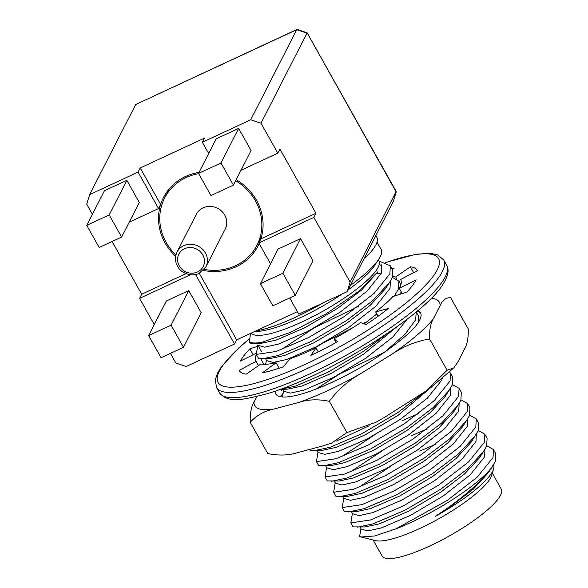 <?xml version="1.0" encoding="UTF-8"?>
<svg xmlns="http://www.w3.org/2000/svg" width="588" height="588" viewBox="0 0 588 588"><rect width="100%" height="100%" fill="white"/><g stroke="black" fill="none" stroke-linecap="round" stroke-linejoin="round"><path stroke-width="0.88" d="M261.976 358.79L260.94 359.114M392.372 269.451L394.166 268.121A102.187 23.072 -29.3 0 0 391.902 268.62M256.375 354.557A83.026 18.742 -29.3 0 0 255.883 361.12A83.026 18.742 -29.3 0 0 256.074 361.429L239.103 370.359A102.187 23.072 -29.3 0 0 239.176 370.499A102.187 23.072 -29.3 0 0 246.203 374.174L260.844 363.994A83.026 18.742 -29.3 0 0 276.081 362.759L262.417 372.858A102.187 23.072 -29.3 0 0 283.328 366.78L290.119 358.673A83.026 18.742 -29.3 0 0 316.028 347.934L310.898 355.358A102.187 23.072 -29.3 0 0 337.622 341.701L333.977 338.769A83.026 18.742 -29.3 0 0 360.664 322.636L366.015 324.532A102.187 23.072 -29.3 0 0 388.352 308.524L375.659 311.883A83.026 18.742 -29.3 0 0 392.931 296.514L406.734 292.163A102.187 23.072 -29.3 0 0 416.142 279.917L399.252 288.282A83.026 18.742 -29.3 0 0 400.7 279.859A83.026 18.742 -29.3 0 0 400.509 279.55L417.48 270.62A102.187 23.072 -29.3 0 0 417.406 270.48A102.187 23.072 -29.3 0 0 410.38 266.805L395.739 276.992A83.026 18.742 -29.3 0 0 392.571 276.698M257.5 346.406L249.856 348.816A102.187 23.072 -29.3 0 0 240.441 361.061L256.427 353.145M395.739 276.992L396.856 278.977M399.252 288.282L402.229 293.581M400.509 279.55L400.862 280.182M375.659 311.883L378.099 316.226M333.977 338.769L336.093 342.547M316.028 347.934L318.226 351.844M276.081 362.759L279.146 368.22M260.734 358.754L263.836 364.281M256.074 361.429L258.448 365.655M249.856 348.816L253.185 354.748M410.38 266.805L413.651 272.634M431.254 298.226A105.825 23.887 150.7 0 1 440.052 305.723L433.385 318.784C430.585 323.224 429.314 329.964 429.578 338.982L447.115 370.242L426.337 390.785L384.574 417.326L376.232 422.11L346.898 432.555L329.353 401.303C318.233 399.031 308.075 399.399 298.895 402.405L273.883 409.05A105.825 23.887 150.7 0 1 254.045 402.104L256.927 396.466M346.898 432.555L331.632 443.058L323.253 445.814L298.241 452.459C289.053 455.457 278.903 455.832 267.775 453.561L250.238 422.309C249.974 413.283 251.245 406.551 254.045 402.104M440.052 305.723C442.301 300.292 445.844 297.609 450.68 297.675L468.224 328.927C468.482 337.953 467.21 344.686 464.417 349.132L457.743 362.193L453.715 367.963L447.115 370.242M417.914 310.486A84.246 19.014 150.7 0 1 420.516 312.684A84.246 19.014 150.7 0 1 414.797 327.141C409.233 333.175 401.589 339.739 391.858 346.839A81.754 18.456 150.7 0 1 279.792 396.562A81.754 18.456 150.7 0 1 275.206 391.057M433.385 318.784A105.825 23.887 150.7 0 1 391.895 354.219L360.216 373.917A105.825 23.887 150.7 0 1 298.895 402.405M429.578 338.982C416.216 341.194 403.655 346.273 391.895 354.219M360.216 373.917C348 380.833 337.71 389.962 329.353 401.303M273.883 409.05C264.152 411.063 256.272 415.488 250.238 422.309M283.078 393.35L281.196 395.739M420.824 313.36L417.362 310.956M282.755 389.337L281.439 390.836M251.245 333.095A73.404 16.574 -29.3 0 0 324.194 310.471A73.404 16.574 -29.3 0 0 378.944 260.749L378.4 259.786M254.736 331.478L257.309 331.382A73.404 16.567 -29.3 0 0 342.157 294.007M348.118 289.862A73.404 16.567 -29.3 0 0 374.578 265.578L378.804 259.168A80.857 18.25 -29.3 0 0 381.149 249.459L377.018 242.094M250.429 333.477L249.444 342.201A80.857 18.25 150.7 0 0 261.601 342.378L290.869 332.213L326.274 313.72L358.393 291.56L377.966 271.7L361.546 290.082L337.835 308.208L305.209 327.553L276.044 340.136L261.733 343.194L254.045 343.458L261.601 342.378M254.045 343.458L249.951 343.105L249.444 342.201M261.77 351.947L258.044 345.303L264.651 347.163L278.286 344.134L307.458 331.551L340.077 312.206L367.221 290.942L381.421 273.119L381.774 265.791L380.987 264.732M262.638 358.776L278.242 355.505L310.449 341.768L346.457 320.592L372.792 300.6L389.543 282.475L385.309 288.906L370.146 305.4L346.428 323.518L313.808 342.863L284.636 355.446L270.326 358.511L258.544 358.423L256.294 354.417L257.853 344.884M256.294 354.417L275.993 351.499L308.2 337.769L344.208 316.587L374.181 293.302L389.895 273.795L390.322 265.805L380.627 261.711M361.15 536.984L375.592 540.622A68.34 15.428 -29.3 0 0 439.368 518.425A68.34 15.428 -29.3 0 0 491.546 475.56L493.56 469.07A73.404 16.567 -29.3 0 0 493.516 464.924M360.981 528.656L359.613 536.418L361.164 536.976L374.674 535.947L396.047 528.81A80.857 18.25 -29.3 0 0 491.877 467.423C479.933 483.226 461.117 499.513 435.414 516.286A73.404 16.567 -29.3 0 0 493.56 469.07M435.414 516.286L449.555 507.29L473.274 489.172L488.437 472.678L495.265 461.565L495.699 453.576L493.45 449.577L486.857 445.807M491.877 467.423L492.67 466.247M396.047 528.81L447.336 500.359L477.309 477.074L493.023 457.567L493.45 449.577M360.084 527.135L361.172 529.068L367.779 530.935L381.414 527.906L410.586 515.323L443.205 495.978L470.349 474.714L484.549 456.891L484.924 449.6M487.107 438.266L484.857 434.26L484.424 442.25L468.717 461.756L438.744 485.049L402.736 506.224L370.528 519.961L350.83 522.879L353.079 526.877L364.861 526.966L379.172 523.908L408.337 511.325L440.963 491.98L464.674 473.855L479.845 457.361L486.673 446.255L487.099 438.258M357.173 527.23L372.777 523.959L404.978 510.23L440.985 489.047L467.328 469.062L484.078 450.937M435.84 444.263L419.707 451.106M391.623 465.63L359.952 486.577M484.857 434.26L478.264 430.49M350.83 522.879L352.388 513.346M351.484 511.817L352.579 513.758L359.18 515.625L372.821 512.596L401.994 500.006L434.613 480.668L461.756 459.404L475.957 441.581L476.331 434.289M476.265 418.943L475.832 426.939L460.117 446.439L430.151 469.731L394.136 490.914L361.936 504.644L342.238 507.562L344.48 511.56L356.269 511.656L370.572 508.591L399.744 496.007L432.371 476.662L456.082 458.537L471.253 442.051L478.081 430.938L478.507 422.948L476.265 418.95L469.672 415.179M348.574 511.92L364.185 508.642L396.385 494.912L432.393 473.737L458.728 453.745L475.486 435.62M427.248 428.946L411.159 435.774M382.986 450.335L351.359 471.26M342.238 507.562L343.796 498.029M342.892 496.5L343.98 498.44L350.588 500.307L364.229 497.279L393.394 484.696L426.021 465.351L453.164 444.087L467.364 426.263L467.732 418.972M467.666 403.633L467.24 411.622L451.525 431.129L421.552 454.421L385.544 475.596L353.344 489.326L333.646 492.244L335.888 496.25L347.67 496.338L361.98 493.281L391.152 480.69L423.772 461.352L447.49 443.227L462.653 426.734L469.481 415.628L469.915 407.631L467.673 403.633L461.073 399.862M339.982 496.603L355.586 493.332L387.793 479.602L423.801 458.42L450.136 438.428L466.894 420.31M418.649 413.629L402.611 420.442M374.358 435.046L342.767 455.95M333.646 492.244L335.204 482.711M334.3 481.19L335.388 483.13L341.995 484.99L355.63 481.962L384.802 469.378L417.429 450.033L444.572 428.777L458.765 410.953L459.14 403.662M452.481 384.552L459.074 388.315L458.647 396.312L442.933 415.812L412.96 439.104L376.952 460.279L344.744 474.016L325.046 476.934L327.296 480.933L339.078 481.021L353.388 477.963L382.56 465.38L415.179 446.035L438.898 427.91L454.061 411.416L460.889 400.31L461.323 392.314L459.074 388.323M331.389 481.293L346.993 478.015L379.201 464.285L415.209 443.109L441.544 423.117L458.295 404.992M325.046 476.934L326.605 467.401M325.708 465.872L326.796 467.813L333.396 469.68L347.038 466.651L376.21 454.068L408.829 434.723L435.973 413.46L450.173 395.636L450.548 388.345M450.481 372.998L450.048 380.995L434.341 400.501L404.368 423.786L368.36 444.969L336.152 458.699L316.454 461.617L318.703 465.623L330.485 465.711L344.796 462.646L373.961 450.063L406.587 430.717L430.298 412.6L445.469 396.106L452.297 384.993L452.723 377.004L449.548 371.77M322.797 465.975L338.401 462.705L370.602 448.967L406.609 427.792L432.952 407.8L449.702 389.675M316.454 461.617L318.012 452.084M317.108 450.562L318.204 452.503L324.804 454.362L338.445 451.334L367.618 438.751L400.237 419.406L427.38 398.15L441.581 380.318L442.323 378.165M309.619 449.438L310.104 450.305L314.198 450.658L321.893 450.393L336.196 447.336L365.368 434.752L397.995 415.407L433.562 385.243M314.198 450.658L329.802 447.387L362.01 433.657L398.017 412.475L425.94 391.079M384.229 352.396L340.07 373.733L315.778 389.205M418.546 322.077L418.347 315.749L416.208 311.927L415.672 319.74L405.066 334.197L384.53 352.175M367.088 321.746L362.884 323.422M352.638 327.825L322.885 343.105L311.103 350.22M282.475 396.974L283.614 390.932M282.732 389.3L283.828 391.24L290.428 393.107L304.07 390.079L333.242 377.496L365.861 358.151L392.924 336.961L407.161 319.159M279.822 389.403L287.517 389.138L301.82 386.073L330.993 373.49L363.619 354.145L396.481 327.097M279.925 389.403L295.426 386.132L327.634 372.395L363.641 351.22L387.58 333.315M358.496 306.429L314.286 327.795L282.608 348.75M401.81 292.846L400.92 292.662M400.222 294.213L401.236 291.817M332.984 344.237L336.042 342.444M364.222 323.892L376.812 313.933M394.283 296.087L398.488 289.105L398.914 281.115L392.321 277.352M265.607 364.266L266.423 360.304M265.548 358.673L266.636 360.613L273.244 362.48L286.878 359.452L316.05 346.869L348.677 327.523L375.82 306.26L390.013 288.436L390.388 281.145M381.267 273.479L376.93 273.266M389.543 282.475L392.137 277.793L392.571 269.804L390.322 265.805M381.708 265.68L380.818 265.688M255.802 330.978A80.857 18.25 -29.3 0 0 323.782 302.548M350.404 285.393A80.857 18.25 -29.3 0 0 378.804 259.168M363.751 259.271A83.026 18.742 -29.3 0 0 376.827 237.317L375.857 235.582M373.108 539.997L382.09 555.998A68.34 15.428 -29.3 0 0 449.239 536.006A68.34 15.428 -29.3 0 0 501.285 489.113L492.303 473.112M235.648 180.737A51.862 47.841 27.1 0 1 255.464 200.89A51.862 47.841 27.1 0 1 256.978 245.24A51.862 47.841 27.1 0 1 204.227 269.429M175.93 254.971A51.862 47.841 27.1 0 1 164.618 198.046A51.862 47.841 27.1 0 1 198.685 173.68M177.017 252.105L196.348 214.26A16.221 14.965 27.1 0 1 210.276 206.417A16.221 14.965 27.1 0 1 224.77 215.149A16.221 14.965 27.1 0 1 225.241 229.026L205.91 266.864L199.06 273.413C190.747 277.36 180.876 272.295 178.531 267.856C175.026 262.623 174.526 257.375 177.017 252.105A16.221 14.965 27.1 0 1 198.274 246.159A16.221 14.965 27.1 0 1 205.91 266.864M175.643 256.302A53.111 48.995 27.1 0 1 160.642 204.448A53.111 48.995 27.1 0 1 163.501 197.48A53.111 48.995 27.1 0 1 185.477 176.525A53.111 48.995 27.1 0 1 199.045 172.416M236.17 179.708A53.111 48.995 27.1 0 1 260.947 238.838L315.962 213.282L279.91 149.036L277.801 153.159L240.999 170.263M259.168 243.55A53.111 48.995 27.1 0 1 258.095 245.806A53.111 48.995 27.1 0 1 203.316 270.436M129.213 222.198L158.539 208.571L160.642 204.448L140.187 167.984L204.433 138.136L202.331 142.259L250.738 119.768L296.756 29.687L135.681 104.524L89.663 194.606L138.077 172.115L140.187 167.984M112.08 241.492L141.686 294.25L186.028 273.648M199.288 273.302L236.648 339.879L297.388 311.655M289.708 297.962L298.792 314.154L347.199 291.663L393.218 201.581L396.165 192.004L307.12 32.774L396.172 191.453L350.147 282.086L313.852 217.406L258.845 242.962L260.947 238.838M313.852 217.406L315.962 213.282M307.12 32.774L297.146 29.415L296.756 29.687L307.017 33.134L260.991 123.208L277.801 153.159M158.539 208.571L138.077 172.115M208.674 153.571L202.331 142.259M154.269 324.561L139.577 298.381L141.686 294.25M139.577 298.381L190.409 274.758M195.561 274.552L234.538 344.009L186.131 366.5L175.871 363.053L170.439 353.381M89.663 194.606L86.715 204.183L92.397 214.304M258.845 242.962L270.546 263.828M234.538 344.009L236.648 339.879M238.654 128.39L251.076 150.528L233.407 185.117L210.96 195.547L198.538 173.409L216.208 138.819L238.654 128.39L220.985 162.979L233.407 185.117M250.738 119.768L260.991 123.208M278.08 249.077L300.527 238.647L312.948 260.785L295.279 295.374L272.832 305.804L260.411 283.666L278.08 249.077M350.147 282.086L347.199 291.663M121.62 237.06L139.297 202.463L126.868 180.325L104.429 190.755L86.752 225.344L99.181 247.482L121.62 237.06L109.199 214.921L126.868 180.325M296.991 29.422L135.681 104.524M188.748 290.582L166.301 301.012L148.624 335.601L161.053 357.739L183.493 347.31L201.169 312.72L188.748 290.582L171.071 325.171L148.624 335.601M198.538 173.409L220.985 162.979M260.411 283.666L282.857 273.236L300.527 238.647M282.857 273.236L295.279 295.374M109.199 214.921L86.752 225.344M183.493 347.31L171.071 325.171M249.731 338.695A126.457 28.547 -29.3 0 0 256.228 382.986A126.457 28.547 -29.3 0 0 418.465 292.221A126.457 28.547 -29.3 0 0 385.831 262.542M219.42 392.718C227.924 403.361 241.984 400.083 265.372 394.188C324.561 377.841 425.727 315.197 443.536 283.32C448.232 275.647 449.276 269.598 446.667 265.195A130.293 29.415 -29.3 0 1 347.434 354.601A130.293 29.415 -29.3 0 1 219.42 392.718L216.494 387.507A130.293 29.415 -29.3 0 0 344.517 349.397A130.293 29.415 -29.3 0 0 443.742 259.984L437.641 254.883L430.813 253.354L416.4 254.163L385.581 262.469M197.531 271.972A13.671 12.613 27.1 0 1 177.561 259.293A13.671 12.613 27.1 0 1 197.958 249.819A13.671 12.613 27.1 0 1 197.531 271.972M446.667 265.195L443.742 259.984M216.494 387.507L215.326 379.642L217.582 373.02L221.669 366.353L239.184 347.523L249.753 338.475M336.101 441.162L369.176 425.771M433.378 385.383L452.275 369.183M381.774 265.798L381.017 264.453M400.891 284.636L398.921 281.115M169.425 188.638L164.618 198.046M261.792 235.825L256.978 245.24M396.216 191.886L393.269 201.456"/></g></svg>
